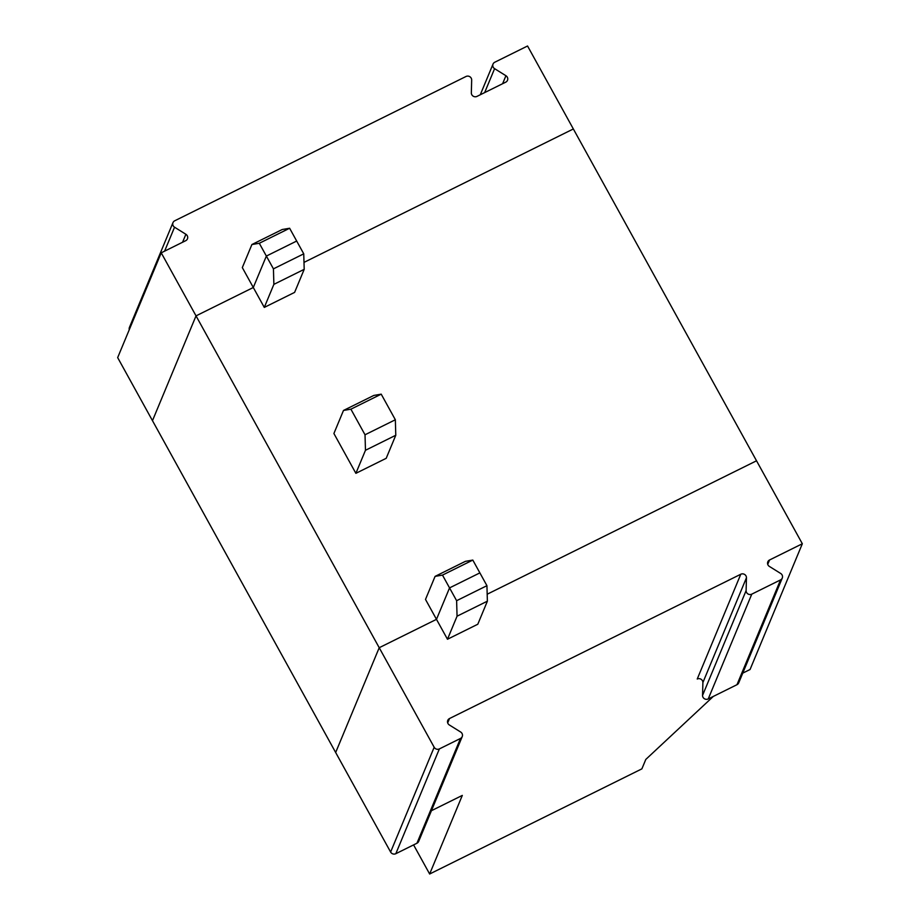 <?xml version="1.0" encoding="UTF-8"?>
<svg xmlns="http://www.w3.org/2000/svg" width="920" height="920" viewBox="0 0 920 920"><rect width="100%" height="100%" fill="white"/><g stroke="black" fill="none" stroke-linecap="round" stroke-linejoin="round"><path stroke-width="1.38" d="M259.302 243.271L289.627 228.252L296.688 241.04L266.363 256.07L253.299 287.5L264.293 307.418L294.618 292.387L304.198 269.341L303.749 253.839L296.688 241.04L266.363 256.07L259.302 243.271L251.896 244.536L242.316 267.593L253.299 287.5L196.029 315.87L152.478 420.67L390.62 852.046A3.864 3.691 -157.4 0 0 395.818 853.702L416.933 843.237A3.864 3.691 -157.4 0 0 418.669 841.409L462.219 736.609A3.864 3.691 -157.4 0 1 460.483 738.449L439.369 748.914A3.864 3.691 -157.4 0 1 434.171 747.258L379.212 647.714L436.482 619.344L447.476 639.25L477.802 624.231L487.381 601.174L486.933 585.683L472.811 560.084L465.393 561.349L435.079 576.38L425.5 599.426L436.482 619.344L449.546 587.903L479.872 572.884L449.546 587.903L442.485 575.103L435.079 576.38M251.896 244.536L282.21 229.517L289.627 228.252M447.476 639.25L457.056 616.193L456.619 600.702L449.546 587.903L436.482 619.344L379.212 647.714L335.662 752.502L379.212 647.714L161.23 252.827L185.713 240.695A3.864 3.691 -157.4 0 0 185.886 234.278L174.547 227.205A3.864 3.691 22.6 0 1 174.719 220.788L466.014 76.487A3.864 3.691 -157.4 0 1 471.672 80.017L471.339 92.862A3.864 3.691 22.6 0 0 476.997 96.393L505.758 82.156A3.864 3.691 22.6 0 0 505.931 75.727L494.592 68.666A3.864 3.691 22.6 0 1 493.028 64.078L480.274 94.771M767.728 564.351L769.545 559.992L802.332 543.754L756.527 460.793L487.174 594.228L756.527 460.793L573.344 128.961L303.991 262.395L573.344 128.961L527.551 46L494.764 62.238A3.864 3.691 22.6 0 0 493.028 64.078M161.23 252.827L117.668 357.615L152.478 420.67L196.029 315.87L253.299 287.5L266.363 256.07L273.435 268.858L303.749 253.839M172.983 222.617L129.432 327.416A3.864 3.691 22.6 0 0 129.283 329.682M413.586 844.905L429.651 874L462.311 795.409L431.422 810.704M447.683 722.901L449.5 718.543A3.864 3.691 22.6 0 0 449.328 724.96L460.655 732.021A3.864 3.691 -157.4 0 1 462.219 736.609M449.5 718.543L740.784 574.241A3.864 3.691 -157.4 0 1 746.453 577.771L746.108 590.617L702.558 695.405A3.864 3.691 -157.4 0 0 708.227 698.947L736.977 684.698A3.864 3.691 -157.4 0 0 738.714 682.858L782.264 578.07A3.864 3.691 -157.4 0 1 780.528 579.91L736.977 684.698M780.528 579.91L751.778 594.147A3.864 3.691 -157.4 0 1 746.108 590.617M769.545 559.992A3.864 3.691 22.6 0 0 769.373 566.421L780.7 573.482A3.864 3.691 -157.4 0 1 782.264 578.07M802.332 543.754L750.064 669.507L742.762 673.118M713.322 696.417L645.806 759.425L641.884 768.856L429.651 874M740.784 574.241L697.233 679.029A3.864 3.691 -157.4 0 1 702.891 682.559L702.558 695.405M457.056 616.193L487.381 601.174M456.619 600.702L486.933 585.683M343.482 410.458L333.902 433.515L355.879 473.328L365.47 450.282L365.022 434.78L350.899 409.181L343.482 410.458L373.808 395.439L381.213 394.162L395.347 419.761L365.022 434.78M365.47 450.282L395.784 435.252L395.347 419.761M355.879 473.328L386.204 458.309L395.784 435.252M350.899 409.181L381.213 394.162M442.485 575.103L472.811 560.084M264.293 307.418L273.873 284.361L304.198 269.341M273.873 284.361L273.435 268.858M502.607 83.709L505.931 75.727M484.644 92.609L494.592 68.666M185.886 234.278L182.562 242.259M164.599 251.16L174.547 227.205M751.778 594.147L708.227 698.947M746.453 577.771L702.891 682.559M460.483 738.449L416.933 843.237M439.369 748.914L395.818 853.702M434.171 747.258L390.62 852.046"/></g></svg>
